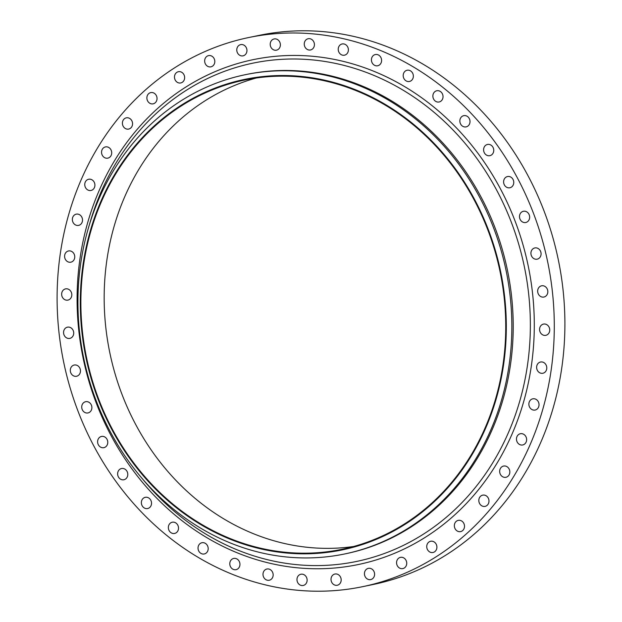 <?xml version="1.0" encoding="UTF-8"?>
<svg xmlns="http://www.w3.org/2000/svg" width="622" height="622" viewBox="0 0 622 622"><rect width="100%" height="100%" fill="white"/><g stroke="black" fill="none" stroke-linecap="round" stroke-linejoin="round"><path stroke-width="0.93" d="M532.448 409.789A5.738 5.054 -101.7 0 0 535.114 410.046A5.738 5.054 -101.7 0 0 539.033 404.914A5.738 5.054 -101.7 0 0 535.456 399.067A5.738 5.054 -101.7 0 0 532.782 398.819A5.738 5.054 -101.7 0 0 528.871 403.942A5.738 5.054 -101.7 0 0 532.448 409.789M520.039 444.707A5.738 5.054 -101.7 0 0 522.713 444.963A5.738 5.054 -101.7 0 0 526.632 439.832A5.738 5.054 -101.7 0 0 523.055 433.985A5.738 5.054 -101.7 0 0 520.381 433.728A5.738 5.054 -101.7 0 0 516.47 438.86A5.738 5.054 -101.7 0 0 520.039 444.707M503.245 477.035A5.738 5.054 -101.7 0 0 505.919 477.292A5.738 5.054 -101.7 0 0 509.838 472.16A5.738 5.054 -101.7 0 0 506.261 466.313A5.738 5.054 -101.7 0 0 503.587 466.057A5.738 5.054 -101.7 0 0 499.668 471.188A5.738 5.054 -101.7 0 0 503.245 477.035M482.4 506.114A5.738 5.054 -101.7 0 0 485.074 506.37A5.738 5.054 -101.7 0 0 488.985 501.239A5.738 5.054 -101.7 0 0 485.409 495.392A5.738 5.054 -101.7 0 0 482.734 495.135A5.738 5.054 -101.7 0 0 478.823 500.267A5.738 5.054 -101.7 0 0 482.4 506.114M457.924 531.351A5.738 5.054 -101.7 0 0 460.591 531.608A5.738 5.054 -101.7 0 0 464.51 526.476A5.738 5.054 -101.7 0 0 460.933 520.63A5.738 5.054 -101.7 0 0 458.258 520.373A5.738 5.054 -101.7 0 0 454.348 525.504A5.738 5.054 -101.7 0 0 457.924 531.351M430.315 552.235A5.738 5.054 -101.7 0 0 432.99 552.491A5.738 5.054 -101.7 0 0 436.901 547.36A5.738 5.054 -101.7 0 0 433.332 541.513A5.738 5.054 -101.7 0 0 430.657 541.257A5.738 5.054 -101.7 0 0 426.739 546.388A5.738 5.054 -101.7 0 0 430.315 552.235M400.14 568.337A5.738 5.054 -101.7 0 0 402.815 568.594A5.738 5.054 -101.7 0 0 406.734 563.462A5.738 5.054 -101.7 0 0 403.157 557.615A5.738 5.054 -101.7 0 0 400.482 557.359A5.738 5.054 -101.7 0 0 396.564 562.49A5.738 5.054 -101.7 0 0 400.14 568.337M368.014 579.331A5.738 5.054 -101.7 0 0 370.689 579.587A5.738 5.054 -101.7 0 0 374.599 574.456A5.738 5.054 -101.7 0 0 371.031 568.609A5.738 5.054 -101.7 0 0 368.356 568.36A5.738 5.054 -101.7 0 0 364.438 573.484A5.738 5.054 -101.7 0 0 368.014 579.331M334.589 584.999A5.738 5.054 -101.7 0 0 337.264 585.255A5.738 5.054 -101.7 0 0 341.175 580.124A5.738 5.054 -101.7 0 0 337.598 574.277A5.738 5.054 -101.7 0 0 334.931 574.02A5.738 5.054 -101.7 0 0 331.013 579.152A5.738 5.054 -101.7 0 0 334.589 584.999M300.543 585.216A5.738 5.054 -101.7 0 0 303.217 585.473A5.738 5.054 -101.7 0 0 307.128 580.342A5.738 5.054 -101.7 0 0 303.559 574.495A5.738 5.054 -101.7 0 0 300.885 574.246A5.738 5.054 -101.7 0 0 296.966 579.377A5.738 5.054 -101.7 0 0 300.543 585.216M266.574 579.992A5.738 5.054 -101.7 0 0 269.248 580.24A5.738 5.054 -101.7 0 0 273.159 575.117A5.738 5.054 -101.7 0 0 269.583 569.27A5.738 5.054 -101.7 0 0 266.908 569.013A5.738 5.054 -101.7 0 0 262.997 574.145A5.738 5.054 -101.7 0 0 266.574 579.992M233.367 569.41A5.738 5.054 -101.7 0 0 236.041 569.666A5.738 5.054 -101.7 0 0 239.952 564.535A5.738 5.054 -101.7 0 0 236.376 558.696A5.738 5.054 -101.7 0 0 233.709 558.439A5.738 5.054 -101.7 0 0 229.79 563.571A5.738 5.054 -101.7 0 0 233.367 569.41M201.598 553.712A5.738 5.054 -101.7 0 0 204.273 553.961A5.738 5.054 -101.7 0 0 208.191 548.837A5.738 5.054 -101.7 0 0 204.615 542.99A5.738 5.054 -101.7 0 0 201.94 542.734A5.738 5.054 -101.7 0 0 198.029 547.865A5.738 5.054 -101.7 0 0 201.598 553.712M171.929 533.194A5.738 5.054 -101.7 0 0 174.603 533.451A5.738 5.054 -101.7 0 0 178.514 528.319A5.738 5.054 -101.7 0 0 174.938 522.472A5.738 5.054 -101.7 0 0 172.263 522.216A5.738 5.054 -101.7 0 0 168.352 527.347A5.738 5.054 -101.7 0 0 171.929 533.194M144.942 508.291A5.738 5.054 -101.7 0 0 147.616 508.547A5.738 5.054 -101.7 0 0 151.535 503.416A5.738 5.054 -101.7 0 0 147.958 497.569A5.738 5.054 -101.7 0 0 145.284 497.312A5.738 5.054 -101.7 0 0 141.365 502.444A5.738 5.054 -101.7 0 0 144.942 508.291M121.204 479.5A5.738 5.054 -101.7 0 0 123.879 479.756A5.738 5.054 -101.7 0 0 127.79 474.625A5.738 5.054 -101.7 0 0 124.213 468.778A5.738 5.054 -101.7 0 0 121.539 468.522A5.738 5.054 -101.7 0 0 117.628 473.653A5.738 5.054 -101.7 0 0 121.204 479.5M101.184 447.412A5.738 5.054 -101.7 0 0 103.858 447.669A5.738 5.054 -101.7 0 0 107.777 442.537A5.738 5.054 -101.7 0 0 104.201 436.691A5.738 5.054 -101.7 0 0 101.526 436.434A5.738 5.054 -101.7 0 0 97.607 441.566A5.738 5.054 -101.7 0 0 101.184 447.412M85.3 412.681A5.738 5.054 -101.7 0 0 87.974 412.93A5.738 5.054 -101.7 0 0 91.893 407.807A5.738 5.054 -101.7 0 0 88.316 401.96A5.738 5.054 -101.7 0 0 85.642 401.703A5.738 5.054 -101.7 0 0 81.723 406.835A5.738 5.054 -101.7 0 0 85.3 412.681M73.87 376.007A5.738 5.054 -101.7 0 0 76.545 376.263A5.738 5.054 -101.7 0 0 80.463 371.132A5.738 5.054 -101.7 0 0 76.887 365.285A5.738 5.054 -101.7 0 0 74.212 365.028A5.738 5.054 -101.7 0 0 70.302 370.16A5.738 5.054 -101.7 0 0 73.87 376.007M67.137 338.143A5.738 5.054 -101.7 0 0 69.812 338.399A5.738 5.054 -101.7 0 0 73.723 333.268A5.738 5.054 -101.7 0 0 70.146 327.421A5.738 5.054 -101.7 0 0 67.471 327.164A5.738 5.054 -101.7 0 0 63.561 332.296A5.738 5.054 -101.7 0 0 67.137 338.143M65.224 299.858A5.738 5.054 -101.7 0 0 67.891 300.115A5.738 5.054 -101.7 0 0 71.81 294.983A5.738 5.054 -101.7 0 0 68.233 289.137A5.738 5.054 -101.7 0 0 65.559 288.88A5.738 5.054 -101.7 0 0 61.648 294.012A5.738 5.054 -101.7 0 0 65.224 299.858M68.171 261.932A5.738 5.054 -101.7 0 0 70.846 262.189A5.738 5.054 -101.7 0 0 74.757 257.057A5.738 5.054 -101.7 0 0 71.188 251.21A5.738 5.054 -101.7 0 0 68.513 250.954A5.738 5.054 -101.7 0 0 64.595 256.085A5.738 5.054 -101.7 0 0 68.171 261.932M75.931 225.133A5.738 5.054 -101.7 0 0 78.597 225.389A5.738 5.054 -101.7 0 0 82.516 220.258A5.738 5.054 -101.7 0 0 78.94 214.411A5.738 5.054 -101.7 0 0 76.265 214.155A5.738 5.054 -101.7 0 0 72.354 219.286A5.738 5.054 -101.7 0 0 75.931 225.133M88.332 190.215A5.738 5.054 -101.7 0 0 90.999 190.472A5.738 5.054 -101.7 0 0 94.917 185.34A5.738 5.054 -101.7 0 0 91.341 179.494A5.738 5.054 -101.7 0 0 88.666 179.245A5.738 5.054 -101.7 0 0 84.755 184.369A5.738 5.054 -101.7 0 0 88.332 190.215M105.126 157.895A5.738 5.054 -101.7 0 0 107.8 158.143A5.738 5.054 -101.7 0 0 111.711 153.02A5.738 5.054 -101.7 0 0 108.142 147.173A5.738 5.054 -101.7 0 0 105.468 146.916A5.738 5.054 -101.7 0 0 101.549 152.048A5.738 5.054 -101.7 0 0 105.126 157.895M125.971 128.816A5.738 5.054 -101.7 0 0 128.645 129.073A5.738 5.054 -101.7 0 0 132.564 123.941A5.738 5.054 -101.7 0 0 128.987 118.094A5.738 5.054 -101.7 0 0 126.313 117.838A5.738 5.054 -101.7 0 0 122.402 122.969A5.738 5.054 -101.7 0 0 125.971 128.816M150.454 103.579A5.738 5.054 -101.7 0 0 153.121 103.835A5.738 5.054 -101.7 0 0 157.039 98.704A5.738 5.054 -101.7 0 0 153.463 92.857A5.738 5.054 -101.7 0 0 150.788 92.6A5.738 5.054 -101.7 0 0 146.878 97.732A5.738 5.054 -101.7 0 0 150.454 103.579M178.055 82.695A5.738 5.054 -101.7 0 0 180.73 82.951A5.738 5.054 -101.7 0 0 184.648 77.82A5.738 5.054 -101.7 0 0 181.072 71.973A5.738 5.054 -101.7 0 0 178.397 71.717A5.738 5.054 -101.7 0 0 174.479 76.848A5.738 5.054 -101.7 0 0 178.055 82.695M208.23 66.593A5.738 5.054 -101.7 0 0 210.905 66.842A5.738 5.054 -101.7 0 0 214.815 61.718A5.738 5.054 -101.7 0 0 211.247 55.871A5.738 5.054 -101.7 0 0 208.572 55.615A5.738 5.054 -101.7 0 0 204.654 60.746A5.738 5.054 -101.7 0 0 208.23 66.593M240.356 55.591A5.738 5.054 -101.7 0 0 243.031 55.848A5.738 5.054 -101.7 0 0 246.95 50.716A5.738 5.054 -101.7 0 0 243.373 44.87A5.738 5.054 -101.7 0 0 240.698 44.613A5.738 5.054 -101.7 0 0 236.78 49.744A5.738 5.054 -101.7 0 0 240.356 55.591M273.781 49.923A5.738 5.054 -101.7 0 0 276.456 50.18A5.738 5.054 -101.7 0 0 280.374 45.048A5.738 5.054 -101.7 0 0 276.798 39.202A5.738 5.054 -101.7 0 0 274.123 38.953A5.738 5.054 -101.7 0 0 270.212 44.084A5.738 5.054 -101.7 0 0 273.781 49.923M307.828 49.706A5.738 5.054 -101.7 0 0 310.502 49.962A5.738 5.054 -101.7 0 0 314.421 44.831A5.738 5.054 -101.7 0 0 310.844 38.984A5.738 5.054 -101.7 0 0 308.17 38.727A5.738 5.054 -101.7 0 0 304.251 43.859A5.738 5.054 -101.7 0 0 307.828 49.706M540.199 372.998A5.738 5.054 -101.7 0 0 542.874 373.254A5.738 5.054 -101.7 0 0 546.785 368.123A5.738 5.054 -101.7 0 0 543.216 362.276A5.738 5.054 -101.7 0 0 540.541 362.02A5.738 5.054 -101.7 0 0 536.623 367.151A5.738 5.054 -101.7 0 0 540.199 372.998M543.154 335.071A5.738 5.054 -101.7 0 0 545.821 335.328A5.738 5.054 -101.7 0 0 549.739 330.196A5.738 5.054 -101.7 0 0 546.163 324.35A5.738 5.054 -101.7 0 0 543.488 324.093A5.738 5.054 -101.7 0 0 539.577 329.225A5.738 5.054 -101.7 0 0 543.154 335.071M541.233 296.787A5.738 5.054 -101.7 0 0 543.908 297.036A5.738 5.054 -101.7 0 0 547.827 291.912A5.738 5.054 -101.7 0 0 544.25 286.066A5.738 5.054 -101.7 0 0 541.575 285.809A5.738 5.054 -101.7 0 0 537.665 290.94A5.738 5.054 -101.7 0 0 541.233 296.787M534.5 258.923A5.738 5.054 -101.7 0 0 537.167 259.172A5.738 5.054 -101.7 0 0 541.086 254.048A5.738 5.054 -101.7 0 0 537.509 248.201A5.738 5.054 -101.7 0 0 534.834 247.945A5.738 5.054 -101.7 0 0 530.924 253.076A5.738 5.054 -101.7 0 0 534.5 258.923M523.071 222.248A5.738 5.054 -101.7 0 0 525.745 222.505A5.738 5.054 -101.7 0 0 529.656 217.373A5.738 5.054 -101.7 0 0 526.08 211.527A5.738 5.054 -101.7 0 0 523.413 211.27A5.738 5.054 -101.7 0 0 519.494 216.402A5.738 5.054 -101.7 0 0 523.071 222.248M507.187 187.517A5.738 5.054 -101.7 0 0 509.861 187.766A5.738 5.054 -101.7 0 0 513.772 182.643A5.738 5.054 -101.7 0 0 510.196 176.796A5.738 5.054 -101.7 0 0 507.529 176.539A5.738 5.054 -101.7 0 0 503.61 181.671A5.738 5.054 -101.7 0 0 507.187 187.517M487.166 155.422A5.738 5.054 -101.7 0 0 489.841 155.679A5.738 5.054 -101.7 0 0 493.759 150.547A5.738 5.054 -101.7 0 0 490.183 144.708A5.738 5.054 -101.7 0 0 487.508 144.452A5.738 5.054 -101.7 0 0 483.597 149.583A5.738 5.054 -101.7 0 0 487.166 155.422M463.429 126.639A5.738 5.054 -101.7 0 0 466.103 126.888A5.738 5.054 -101.7 0 0 470.014 121.764A5.738 5.054 -101.7 0 0 466.438 115.917A5.738 5.054 -101.7 0 0 463.771 115.661A5.738 5.054 -101.7 0 0 459.852 120.792A5.738 5.054 -101.7 0 0 463.429 126.639M436.442 101.728A5.738 5.054 -101.7 0 0 439.116 101.985A5.738 5.054 -101.7 0 0 443.035 96.853A5.738 5.054 -101.7 0 0 439.459 91.006A5.738 5.054 -101.7 0 0 436.784 90.758A5.738 5.054 -101.7 0 0 432.873 95.881A5.738 5.054 -101.7 0 0 436.442 101.728M406.772 81.218A5.738 5.054 -101.7 0 0 409.439 81.474A5.738 5.054 -101.7 0 0 413.358 76.343A5.738 5.054 -101.7 0 0 409.781 70.496A5.738 5.054 -101.7 0 0 407.107 70.239A5.738 5.054 -101.7 0 0 403.196 75.371A5.738 5.054 -101.7 0 0 406.772 81.218M341.797 54.938A5.738 5.054 -101.7 0 0 344.471 55.195A5.738 5.054 -101.7 0 0 348.39 50.063A5.738 5.054 -101.7 0 0 344.813 44.216A5.738 5.054 -101.7 0 0 342.139 43.96A5.738 5.054 -101.7 0 0 338.228 49.091A5.738 5.054 -101.7 0 0 341.797 54.938M375.004 65.512A5.738 5.054 -101.7 0 0 377.678 65.769A5.738 5.054 -101.7 0 0 381.597 60.637A5.738 5.054 -101.7 0 0 378.02 54.79A5.738 5.054 -101.7 0 0 375.346 54.534A5.738 5.054 -101.7 0 0 371.427 59.665A5.738 5.054 -101.7 0 0 375.004 65.512M230.187 539.227A240.263 211.744 78.3 0 1 89.871 232.387A240.263 211.744 78.3 0 1 356.429 90.12A240.263 211.744 78.3 0 1 496.745 396.96A240.263 211.744 78.3 0 1 230.187 539.227M230.599 543.068A244.726 215.678 78.3 0 1 78.061 293.638A244.726 215.678 78.3 0 1 245.115 74.733A244.726 215.678 78.3 0 1 359.182 85.626A244.726 215.678 78.3 0 1 511.719 335.048A244.726 215.678 78.3 0 1 344.666 553.961A244.726 215.678 78.3 0 1 230.599 543.068M245.115 74.733L246.483 74.453A244.726 215.678 78.3 0 1 360.55 85.338A244.726 215.678 78.3 0 1 513.088 334.768A244.726 215.678 78.3 0 1 346.034 553.673L344.666 553.961M232.029 574.176A280.413 247.136 78.3 0 1 57.247 288.383A280.413 247.136 78.3 0 1 248.66 37.545A280.413 247.136 78.3 0 1 379.358 50.024A280.413 247.136 78.3 0 1 554.14 335.826A280.413 247.136 78.3 0 1 362.727 586.655A280.413 247.136 78.3 0 1 232.029 574.176M248.66 37.545L259.273 35.345A280.413 247.136 78.3 0 1 389.971 47.824A280.413 247.136 78.3 0 1 564.753 333.617A280.413 247.136 78.3 0 1 373.34 584.455L362.727 586.655M353.615 546.505A239.625 211.185 78.3 0 1 253.652 533.793A239.625 211.185 78.3 0 1 104.169 296.266A239.625 211.185 78.3 0 1 256.295 78.007M356.258 90.719A239.625 211.185 78.3 0 1 505.616 334.947A239.625 211.185 78.3 0 1 342.046 549.296A239.625 211.185 78.3 0 1 230.358 538.629A239.625 211.185 78.3 0 1 81 294.4A239.625 211.185 78.3 0 1 244.57 80.051A239.625 211.185 78.3 0 1 356.258 90.719M142.399 478.769A254.484 224.278 -101.7 0 0 237.899 550.136A254.484 224.278 -101.7 0 0 520.225 399.456A254.484 224.278 -101.7 0 0 371.606 74.461A254.484 224.278 -101.7 0 0 89.529 224.262M373.433 71.11A257.858 227.255 78.3 0 1 524.027 400.412A257.858 227.255 78.3 0 1 237.954 553.098A257.858 227.255 78.3 0 1 87.36 223.788A257.858 227.255 78.3 0 1 373.433 71.11"/></g></svg>
